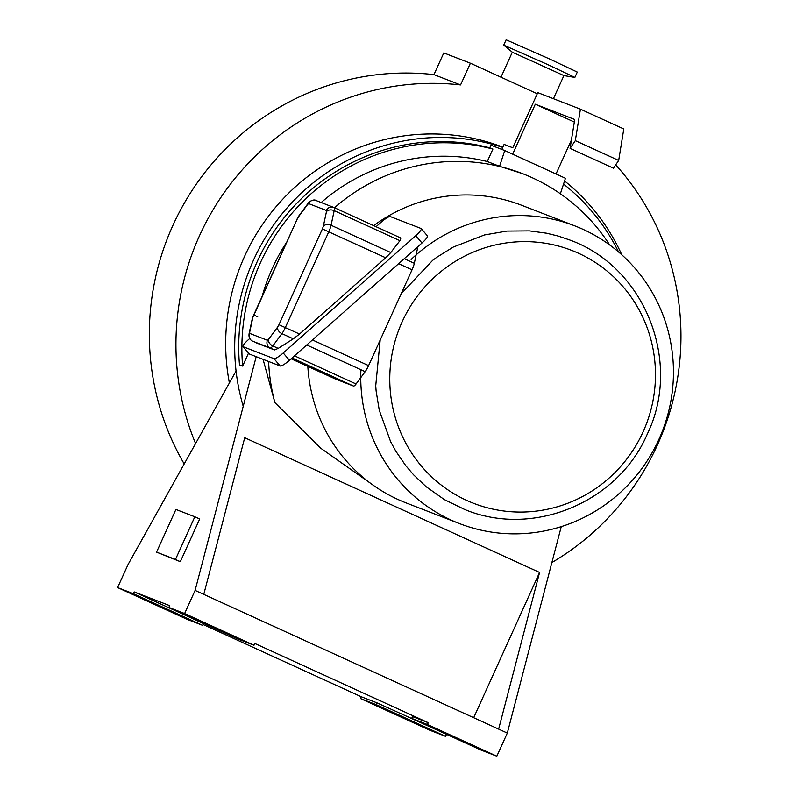 <?xml version="1.0" encoding="UTF-8"?>
<svg xmlns="http://www.w3.org/2000/svg" width="796" height="796" viewBox="0 0 796 796"><rect width="100%" height="100%" fill="white"/><g stroke="black" fill="none" stroke-linecap="round" stroke-linejoin="round"><path stroke-width="1.19" d="M500.973 77.192L512.316 52.198L563.896 75.59L553.419 98.694M512.306 52.198L503.719 45.133L547.18 64.327L574.871 77.411L563.896 75.6M503.719 45.133L506.137 39.8L549.598 58.994L577.289 72.078L574.871 77.411M243.228 406.259A207.03 202.124 -68.8 0 1 253.626 259.844A207.03 202.124 -68.8 0 1 502.744 147.399M564.573 180.961A207.03 202.124 -68.8 0 1 621.785 254.79M502.843 147.161A207.03 202.124 111.2 0 0 244.591 256.352A207.03 202.124 111.2 0 0 229.397 382.975M615.696 164.862A257.814 251.705 -68.8 0 1 657.406 444.984A257.814 251.705 -68.8 0 1 551.887 562.523M195.577 443.551A257.814 251.705 -68.8 0 1 199.498 235.745A257.814 251.705 -68.8 0 1 460.556 84.933L433.949 74.625L443.8 52.914L470.406 63.222L537.26 93.769M184.204 463.939A257.814 251.705 -68.8 0 1 172.891 225.437A257.814 251.705 -68.8 0 1 433.949 74.625M460.556 84.933L470.406 63.222M217.059 628.76L205.109 623.477L217.059 628.76M165.817 608.9L153.867 603.627L165.817 608.9M401.711 716.698L389.761 711.415L401.711 716.698M452.954 736.549L441.004 731.275L452.954 736.549M380.17 340.091L375.722 385.861L376.12 391.005L379.264 410.189L390.657 441.77L395.811 451.163L405.582 465.431L413.522 474.754L426.069 486.655L444.357 499.609L464.854 509.569C533.4 537.957 618.253 502.186 647.327 434.009C682.391 361.931 644.929 266.789 569.349 239.855L558.285 236.094L546.534 233.208L529.43 230.89L506.972 231.079L484.465 234.959L453.262 247.068L436.855 257.237L432.646 260.362L401.174 293.784M643.078 431.89A135.648 132.434 111.2 0 0 578.652 253.327A135.648 132.434 111.2 0 0 402.159 321.803A135.648 132.434 111.2 0 0 466.585 500.366A135.648 132.434 111.2 0 0 643.078 431.89M360.906 370.15A159.638 155.857 111.2 0 0 459.431 523.569L406.219 502.953A159.638 155.857 -68.8 0 1 307.823 366.409M459.431 523.569A159.638 155.857 111.2 0 0 658.869 439.491A159.638 155.857 111.2 0 0 574.772 225.855A159.638 155.857 111.2 0 0 411.114 259.466M334.499 207.736A189.458 184.961 -68.8 0 1 522.425 173.598A189.458 184.961 -68.8 0 1 609.666 244.939M262.391 295.505A189.458 184.961 -68.8 0 1 272.381 268.202A189.458 184.961 -68.8 0 1 286.341 242.71M321.186 202.532A189.458 184.961 -68.8 0 1 487.251 161.518L492.903 149.061L489.749 147.837L490.953 145.2L504.744 150.544L499.57 166.294L522.425 173.598M499.57 166.294L487.251 161.518M256.193 356.668L195.11 590.413L184.622 613.537L168.851 607.428L169.657 605.647L134.176 591.906L203.557 623.606L202.751 625.387L133.37 593.687L117.609 587.577L128.096 564.454L236.064 371.026M450.974 736.35L377.005 702.868L361.245 696.759L203.149 624.512M428.258 722.718L412.487 716.609L411.681 718.39L481.063 750.091L496.823 756.2L427.442 724.499L428.258 722.718L254.8 643.457L253.994 645.238L184.622 613.537M248.541 353.076L242.641 366.08L239.496 364.866A202.93 198.124 -68.8 0 1 489.749 147.837M133.37 593.687L134.176 591.906M180.334 561.687L199.696 519.002L194.831 516.783L175.916 509.45L156.553 552.135L180.334 561.687L175.468 559.469L194.831 516.783M560.364 193.776L565.449 178.284L504.744 150.544M268.6 361.474A189.458 184.961 -68.8 0 0 274.889 402.597L263.068 359.334M563.538 184.095A202.93 198.124 -68.8 0 1 618.522 251.924M473.69 717.713L539.579 572.463L244.72 437.72L203.776 594.373L195.11 590.413M539.579 572.463L498.644 729.116L507.311 733.076L496.823 756.2M561.26 526.634L507.311 733.076M274.889 402.597L320.858 448.317L370.468 483.232M242.641 366.08A202.93 198.124 -68.8 0 1 492.903 149.061M373.652 225.626A159.638 155.857 -68.8 0 1 521.559 205.239L574.772 225.855M445.581 736.35L376.2 704.639L360.439 698.53L429.81 730.24L445.581 736.35L446.387 734.569M203.776 594.373L498.644 729.116M360.439 698.53L361.245 696.759M117.609 587.577L186.99 619.278L202.751 625.387M501.828 149.409L504.097 144.414L512.763 147.767L537.778 92.634L580.423 109.161L575.319 140.643L570.075 148.364L574.742 119.509L535.3 104.226L512.654 154.155M571.428 139.987L556.016 173.966M574.334 122.057L535.3 104.226M580.423 109.161L623.785 128.972L618.681 160.454L613.437 168.185L570.075 148.364M618.681 160.454L575.319 140.643M156.553 552.135L175.468 559.469M427.442 724.499L411.681 718.39M376.2 704.639L377.005 702.868M168.851 607.428L238.233 639.128L253.994 645.238M416.199 248.113L417.442 248.68L414.318 263.307L404.239 258.7M417.442 248.68A9.761 2.109 -65.4 0 0 417.691 246.8M335.812 379.195L291.147 358.787L335.783 379.185A9.761 2.109 -65.4 0 0 335.783 379.185A9.761 2.109 -65.4 0 0 335.812 379.195L353.494 386.04A9.761 2.109 -65.4 0 0 356.071 383.98L365.165 371.672A9.761 2.109 -65.4 0 0 368.588 365.603L412.039 269.814A9.761 2.109 -65.4 0 0 414.318 263.307M249.715 338.509L248.541 339.554A9.761 1.871 -40.4 0 0 243.069 346.638L249.277 353.941A9.761 1.871 -40.4 0 0 249.446 354.051L280.192 365.971A9.761 1.871 -40.4 0 0 289.436 360.29L421.98 243.009A9.761 1.871 -40.4 0 0 427.442 235.915L421.233 228.611A9.761 1.871 -40.4 0 0 421.074 228.502L390.329 216.592A9.761 1.871 -40.4 0 0 381.075 222.263L376.05 226.721M243.069 346.638A9.761 1.871 -40.4 0 0 243.238 346.748L273.983 358.668A9.761 1.871 -40.4 0 0 283.227 352.986L415.771 235.706A9.761 1.871 -40.4 0 0 421.233 228.611M256.73 343.056L274.461 349.932L278.202 348.399L293.296 338.827L299.535 334.051L385.712 257.785L390.796 252.551L399.92 240.681L400.876 238.064L334.022 207.517A9.761 2.109 -65.4 0 0 333.972 207.497A5.861 5.721 111.2 0 0 326.35 210.452L308.669 203.607A5.861 5.721 -68.8 0 1 315.992 200.512C314.141 198.881 309.375 201.249 308.132 203.328A5.861 3.99 36.5 0 0 307.634 204.433L298.55 216.741A5.861 3.99 -143.5 0 1 299.037 215.636L308.132 203.328M252.531 341.136A9.761 2.109 -65.4 0 0 252.561 341.146A5.861 5.721 -68.8 0 1 249.775 333.434L249.685 332.181A5.861 4.099 -167.9 0 0 249.158 333.335C248.531 337.046 249.655 339.643 252.531 341.136L270.242 348.001A9.761 2.109 -65.4 0 0 272.809 345.932L281.903 333.624A9.761 2.109 -65.4 0 0 285.336 327.564L328.788 231.775A9.761 2.109 -65.4 0 0 331.066 225.258L334.191 210.641A9.761 2.109 -65.4 0 0 334.002 207.507L400.895 238.074M412.039 269.814L398.617 263.685M368.588 365.603L312.43 339.942M365.165 371.672L306.749 344.976M356.071 383.98L294.47 355.832M353.494 386.04L292.062 357.971M421.98 243.009L415.771 235.706M289.436 360.29L283.227 352.986M280.192 365.971L273.983 358.668M249.446 354.051L243.238 346.748M399.92 240.681L334.191 210.641A5.861 4.099 12.1 0 0 326.44 211.716L326.35 210.452M390.796 252.551L331.066 225.258A5.861 4.099 -167.9 0 0 323.315 226.333L326.44 211.716M385.712 257.785L322.4 228.94L323.315 226.333M299.535 334.051L278.948 324.728L322.4 228.94M293.296 338.827L281.903 333.624A5.861 3.99 36.5 0 1 277.575 327.156L278.948 324.728M278.202 348.399L272.809 345.932A5.861 3.99 -143.5 0 1 268.481 339.464L277.575 327.156M274.461 349.932L270.242 348.001A5.861 5.721 111.2 0 1 267.456 340.29L268.481 339.464M307.634 204.433L308.669 203.607M249.775 333.434L267.456 340.29M249.158 333.335L252.282 318.708A5.861 4.099 12.1 0 1 252.81 317.554L249.685 332.181M252.81 317.554L253.586 314.908L257.745 316.868M252.282 318.708L297.177 219.159L253.725 314.957M297.177 219.159L298.55 216.741M315.992 200.512L334.002 207.507M297.037 219.119L299.037 215.636"/></g></svg>
